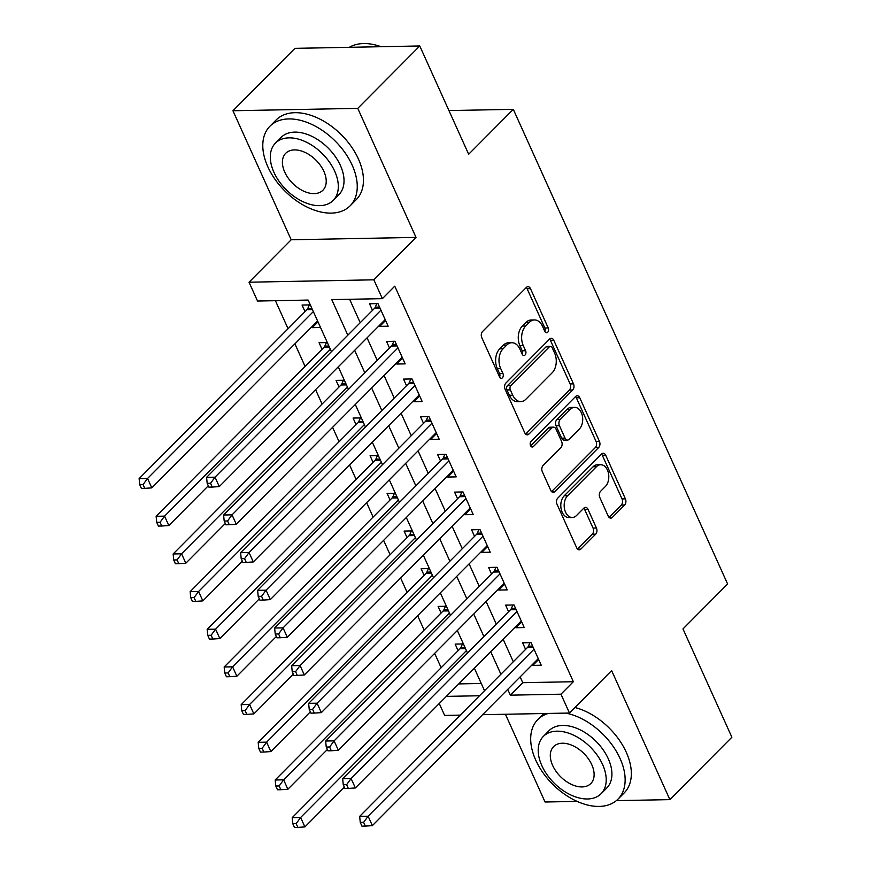 <?xml version="1.0" encoding="UTF-8"?>
<svg xmlns="http://www.w3.org/2000/svg" width="871" height="871" viewBox="0 0 871 871"><rect width="100%" height="100%" fill="white"/><g stroke="black" fill="none" stroke-linecap="round" stroke-linejoin="round"><path stroke-width="1.31" d="M547.685 332.254A3.103 2.069 88.9 0 0 548.218 327.942L530.483 288.66A4.431 2.951 88.9 0 0 527.968 286.679A4.431 2.951 88.9 0 0 526.378 287.408L482.567 331.513A4.431 2.951 88.9 0 0 481.794 337.665L499.54 376.947A3.103 2.069 88.9 0 0 501.304 378.341A3.103 2.069 88.9 0 0 502.415 377.818A3.103 2.069 88.9 0 0 502.948 373.517L500.651 368.433A14.197 9.439 88.9 0 1 503.1 348.759L506.748 345.09A14.197 9.439 88.9 0 1 511.821 342.728A14.197 9.439 88.9 0 1 519.878 349.075L522.175 354.159A3.103 2.069 88.9 0 0 523.939 355.553A3.103 2.069 88.9 0 0 525.05 355.03A3.103 2.069 88.9 0 0 525.583 350.73L523.286 345.645A14.197 9.439 88.9 0 1 525.736 325.972L529.383 322.303A14.197 9.439 88.9 0 1 534.456 319.94A14.197 9.439 88.9 0 1 542.513 326.287L544.811 331.372A3.103 2.069 88.9 0 0 546.574 332.766A3.103 2.069 88.9 0 0 547.685 332.254M544.865 331.481A3.103 2.069 88.9 0 0 544.843 328.008L527.107 288.726A4.431 2.951 88.9 0 0 526.291 287.506M499.584 377.056A3.103 2.069 88.9 0 0 499.573 373.583L497.276 368.498L500.651 368.433M522.23 354.268A3.103 2.069 88.9 0 0 522.208 350.795L519.911 345.711L523.286 345.645M608.23 516.144A4.431 2.951 88.9 0 0 610.756 518.125A4.431 2.951 88.9 0 0 612.335 517.396L624.627 505.017A4.431 2.951 88.9 0 0 625.4 498.865L605.693 455.239A4.431 2.951 88.9 0 0 603.178 453.258A4.431 2.951 88.9 0 0 601.589 453.987L557.778 498.092A4.431 2.951 88.9 0 0 557.015 504.244L576.711 547.87A4.431 2.951 88.9 0 0 579.226 549.851A4.431 2.951 88.9 0 0 580.815 549.122L595.666 534.173A4.431 2.951 88.9 0 0 596.428 528.022L588.001 509.35A4.431 2.951 88.9 0 0 585.475 507.368A4.431 2.951 88.9 0 0 583.897 508.109L576.526 515.512A11.867 7.893 88.9 0 1 572.291 517.494A11.867 7.893 88.9 0 1 564.56 509.121A11.867 7.893 88.9 0 1 567.598 495.73L596.439 466.704A11.867 7.893 88.9 0 1 600.685 464.733A11.867 7.893 88.9 0 1 608.415 473.095A11.867 7.893 88.9 0 1 605.378 486.486L600.565 491.32A4.431 2.951 88.9 0 0 599.803 497.472L608.23 516.144M520.139 676.898L522.752 682.69L573.358 681.721L560.957 694.198L569.471 713.033L482.578 714.699M419.768 45.967L357.763 108.363L232.938 110.748L294.931 48.351L419.768 45.967L468.663 154.265L513.302 109.343L727.612 583.995L682.973 628.916L731.88 737.225L669.875 799.622L611.627 670.605L569.471 713.033M232.938 110.748L291.186 239.775L416.022 237.391L357.763 108.363M416.022 237.391L373.866 279.82L382.369 298.655L331.764 299.624L347.823 335.193M573.358 681.721L394.77 286.178L382.369 298.655M572.704 390.023A4.431 2.951 88.9 0 0 573.477 383.871L553.771 340.245A4.431 2.951 88.9 0 0 551.256 338.253A4.431 2.951 88.9 0 0 549.666 338.993L505.855 383.098A4.431 2.951 88.9 0 0 505.093 389.239L524.788 432.876A4.431 2.951 88.9 0 0 527.303 434.858A4.431 2.951 88.9 0 0 528.893 434.117L572.704 390.023L569.329 390.088A4.431 2.951 88.9 0 0 570.102 383.937L550.396 340.311A4.431 2.951 88.9 0 0 549.579 339.08M579.738 397.742L599.433 441.368A4.431 2.951 88.9 0 1 598.671 447.52L554.849 491.625A4.431 2.951 88.9 0 1 553.27 492.355A4.431 2.951 88.9 0 1 550.755 490.373L542.317 471.701A4.431 2.951 88.9 0 1 543.079 465.55L560.859 447.661A4.431 2.951 88.9 0 0 561.621 441.521L556.025 429.131A4.431 2.951 88.9 0 0 553.51 427.149A4.431 2.951 88.9 0 0 551.92 427.89L533.422 446.507A3.103 2.069 88.9 0 1 532.312 447.019A3.103 2.069 88.9 0 1 530.287 444.831A3.103 2.069 88.9 0 1 531.081 441.325L575.633 396.49A4.431 2.951 88.9 0 1 577.212 395.75A4.431 2.951 88.9 0 1 579.738 397.742L576.362 397.807L596.058 441.434L599.433 441.368M505.43 714.264L545.05 802.006L577.125 801.396M616.341 800.645L669.875 799.622M463.394 643.93L455.13 644.083L458.113 650.681M446.388 606.26L438.124 606.412L441.096 613.01M429.381 568.589L421.118 568.741L424.09 575.339M412.375 530.918L404.1 531.07L407.084 537.668M395.358 493.247L387.094 493.4L390.077 499.998M378.352 455.577L370.088 455.729L373.06 462.327M361.345 417.906L353.082 418.058L356.054 424.656M344.339 380.235L336.064 380.387L339.048 386.985M327.322 342.564L319.058 342.717L322.041 349.315M379.342 325.493L379.734 326.364L388.161 326.2L377.96 303.598L369.522 303.761L372.505 310.348M396.349 363.163L396.74 364.034L405.178 363.871L394.966 341.269L386.539 341.432L389.511 348.019M413.355 400.834L413.747 401.705L422.185 401.542L411.983 378.939L403.545 379.103L406.517 385.69M430.372 438.505L430.764 439.376L439.191 439.213L428.989 416.61L420.551 416.774L423.535 423.36M447.378 476.176L447.77 477.047L456.197 476.883L445.996 454.281L437.558 454.444L440.541 461.031M464.385 513.846L464.776 514.717L473.214 514.554L463.002 491.952L454.575 492.115L457.547 498.702M481.391 551.517L481.783 552.388L490.221 552.225L480.019 529.622L471.581 529.786L474.553 536.373M498.408 589.188L498.8 590.059L507.227 589.896L497.025 567.293L488.587 567.457L491.571 574.043M515.414 626.859L515.806 627.73L524.233 627.566L514.032 604.964L505.594 605.127L508.577 611.714M349.641 299.286L360.224 322.716M367.061 337.861L377.23 360.387M384.067 375.532L394.236 398.058M401.074 413.202L411.243 435.729M418.08 450.873L428.26 473.399M435.097 488.544L445.266 511.07M452.103 526.215L462.272 548.741M469.11 563.885L479.279 586.412M486.116 601.556L496.296 624.082M503.133 639.227L513.302 661.753M532.421 664.529L532.812 665.4L541.25 665.237L531.038 642.635L522.611 642.798L525.583 649.385M275.421 300.702L288.061 328.715M294.899 343.86L305.079 366.386M315.585 389.664L322.085 404.057M332.591 427.334L339.091 441.728M349.609 465.005L356.097 479.398M366.615 502.676L373.115 517.069M383.621 540.347L390.121 554.74M400.627 578.017L407.127 592.411M417.645 615.688L424.133 630.081M434.651 653.359L441.151 667.752M458.734 683.909L481.26 683.485M310.316 304.894L302.052 305.046L305.024 311.644M311.862 326.777L312.254 327.648L320.528 327.496M513.302 109.343L448.935 110.573M460.269 715.124L444.635 715.418L439.256 703.507M331.448 351.677L308.149 300.07L257.533 301.039L249.03 282.204L373.866 279.82M291.186 239.775L249.03 282.204M507.739 689.375L510.352 695.167L560.957 694.198M354.66 350.338L364.829 372.864M371.667 388.009L381.836 410.535M388.673 425.679L398.853 448.206M405.69 463.35L415.859 485.876M422.696 501.021L432.865 523.547M439.703 538.692L449.872 561.218M456.709 576.362L466.889 598.889M473.726 614.033L483.895 636.559M490.732 651.704L500.901 674.23M484.526 690.714L474.357 668.188M467.52 653.043L457.34 630.517M450.503 615.372L440.334 592.846M433.497 577.702L423.328 555.175M416.49 540.031L406.322 517.505M399.484 502.36L389.304 479.834M382.467 464.689L372.298 442.163M365.461 427.019L355.292 404.492M348.454 389.348L338.286 366.822M446.333 696.386L479.518 695.755M522.752 682.69L510.352 695.167M312.254 327.648L317.991 321.878M379.734 326.364L385.581 320.474M396.74 364.034L402.587 358.144M413.747 401.705L419.593 395.815M430.764 439.376L436.611 433.486M447.77 477.047L453.617 471.157M464.776 514.717L470.623 508.827M481.783 552.388L487.64 546.498M498.8 590.059L504.647 584.169M515.806 627.73L521.653 621.84M532.812 665.4L538.659 659.51M534.456 319.94L531.081 320.005A14.197 9.439 88.9 0 0 526.008 322.368L529.383 322.303M519.911 345.711A14.197 9.439 88.9 0 1 522.36 326.037L526.008 322.368M511.821 342.728L508.446 342.793A14.197 9.439 88.9 0 0 503.373 345.156L506.748 345.09M497.276 368.498A14.197 9.439 88.9 0 1 499.725 348.825L503.373 345.156M525.605 434.096L569.329 390.088M552.203 347.736A3.103 2.069 88.9 0 0 550.439 346.353A3.103 2.069 88.9 0 0 549.329 346.865L510.863 385.581A3.103 2.069 88.9 0 0 510.33 389.881L512.758 395.238A14.197 9.439 88.9 0 0 520.814 401.596A14.197 9.439 88.9 0 0 525.888 399.234L552.17 372.777A14.197 9.439 88.9 0 0 554.62 353.103L552.203 347.736M550.439 346.353L547.064 346.418A3.103 2.069 88.9 0 0 545.954 346.93L549.329 346.865M520.814 401.596L517.439 401.662A14.197 9.439 88.9 0 1 509.383 395.303L506.955 389.947A3.103 2.069 88.9 0 1 507.499 385.635L545.954 346.93M551.572 491.592L595.296 447.585A4.431 2.951 88.9 0 0 596.058 441.434M553.51 427.149L550.134 427.215A4.431 2.951 88.9 0 0 548.545 427.944L530.689 445.919M579.291 429.109A11.867 7.893 88.9 0 0 582.329 415.717A11.867 7.893 88.9 0 0 574.599 407.356A11.867 7.893 88.9 0 0 570.363 409.326L560.195 419.55A4.431 2.951 88.9 0 0 559.432 425.701L565.029 438.091A4.431 2.951 88.9 0 0 567.544 440.073A4.431 2.951 88.9 0 0 569.133 439.332L579.291 429.109M574.599 407.356L571.224 407.421A11.867 7.893 88.9 0 0 566.988 409.392L570.363 409.326M567.544 440.073L564.168 440.138A4.431 2.951 88.9 0 1 561.653 438.157L556.057 425.767A4.431 2.951 88.9 0 1 556.819 419.615L566.988 409.392M576.362 397.807A4.431 2.951 88.9 0 0 575.546 396.577M600.685 464.733L597.31 464.787A11.867 7.893 88.9 0 0 593.075 466.769L596.439 466.704M572.291 517.494L568.915 517.559A11.867 7.893 88.9 0 1 561.185 509.187A11.867 7.893 88.9 0 1 564.223 495.795L593.075 466.769M577.527 549.089L592.291 534.239A4.431 2.951 88.9 0 0 593.053 528.087L584.626 509.415A4.431 2.951 88.9 0 0 583.81 508.196M609.058 517.363L621.263 505.082A4.431 2.951 88.9 0 0 622.025 498.931L602.318 455.304A4.431 2.951 88.9 0 0 601.502 454.085M309.39 304.904L307.811 308.443A4.518 3.005 -91.1 0 1 307.017 309.641L139.12 478.625L147.558 478.462L151.804 487.88L317.599 321.007M313.342 311.589L147.558 478.462L143.073 484.581L139.708 484.646L141.407 488.413L144.782 488.348L143.073 484.581M151.804 487.88L144.782 488.348M139.708 484.646L139.12 478.625M380.061 308.247L374.486 308.356L206.601 477.33L215.028 477.177L380.943 310.185M210.553 483.296L207.178 483.361L208.877 487.129L212.252 487.063L210.553 483.296L215.028 477.177L219.285 486.595L385.189 319.603M374.486 308.356A4.518 3.005 88.9 0 0 375.292 307.147L376.871 303.62M206.601 477.33L207.178 483.361M212.252 487.063L219.285 486.595M381.073 46.707A56.495 35.45 -135.2 0 0 349.358 47.306M352.2 165.218A56.495 35.45 -135.2 0 0 312.156 124.575A56.495 35.45 -135.2 0 0 269.945 126.197A56.495 35.45 -135.2 0 0 267.854 166.829A56.495 35.45 -135.2 0 0 307.888 207.461A56.495 35.45 -135.2 0 0 350.098 205.839A56.495 35.45 -135.2 0 0 352.2 165.218M350.098 205.839L356.293 199.601A56.495 35.45 -135.2 0 0 358.395 158.968A56.495 35.45 -135.2 0 0 318.361 118.336A56.495 35.45 -135.2 0 0 276.151 119.958L269.945 126.197M275.465 143.094L281.17 137.346A40.676 25.531 44.8 0 1 311.557 136.181A40.676 25.531 44.8 0 1 340.387 165.436A40.676 25.531 44.8 0 1 338.873 194.69L333.168 200.428A40.676 25.531 -135.2 0 0 334.682 171.184A40.676 25.531 -135.2 0 0 305.863 141.919A40.676 25.531 -135.2 0 0 275.465 143.094A40.676 25.531 -135.2 0 0 273.951 172.338A40.676 25.531 -135.2 0 0 302.781 201.593A40.676 25.531 -135.2 0 0 333.168 200.428M284.752 172.131A26.217 16.451 -135.2 0 0 303.326 190.989A26.217 16.451 -135.2 0 0 322.912 190.237A26.217 16.451 -135.2 0 0 323.881 171.391A26.217 16.451 -135.2 0 0 305.307 152.534A26.217 16.451 -135.2 0 0 285.721 153.285A26.217 16.451 -135.2 0 0 284.752 172.131M548.36 713.436A56.495 35.45 -135.2 0 0 537.843 719.522A56.495 35.45 -135.2 0 0 535.741 760.143A56.495 35.45 -135.2 0 0 575.775 800.776A56.495 35.45 -135.2 0 0 617.985 799.153A56.495 35.45 -135.2 0 0 620.087 758.532A56.495 35.45 -135.2 0 0 565.867 713.109M617.985 799.153L624.191 792.915A56.495 35.45 -135.2 0 0 626.282 752.283A56.495 35.45 -135.2 0 0 574.947 707.513M543.352 736.409L549.057 730.671A40.676 25.531 44.8 0 1 579.455 729.495A40.676 25.531 44.8 0 1 608.274 758.75A40.676 25.531 44.8 0 1 606.771 788.005L601.066 793.742A40.676 25.531 -135.2 0 0 602.58 764.498A40.676 25.531 -135.2 0 0 573.749 735.244A40.676 25.531 -135.2 0 0 543.352 736.409A40.676 25.531 -135.2 0 0 541.849 765.653A40.676 25.531 -135.2 0 0 570.668 794.907A40.676 25.531 -135.2 0 0 601.066 793.742M552.639 765.446A26.217 16.451 -135.2 0 0 571.224 784.303A26.217 16.451 -135.2 0 0 590.81 783.552A26.217 16.451 -135.2 0 0 591.779 764.705A26.217 16.451 -135.2 0 0 573.205 745.848A26.217 16.451 -135.2 0 0 553.618 746.599A26.217 16.451 -135.2 0 0 552.639 765.446M326.407 342.575L324.829 346.114A4.518 3.005 -91.1 0 1 324.023 347.311L156.127 516.296L164.565 516.133L168.822 525.551L208.289 485.822M330.359 349.271L164.565 516.133L160.09 522.252L156.715 522.317L158.413 526.084L161.788 526.019L160.09 522.252M168.822 525.551L161.788 526.019M156.715 522.317L156.127 516.296M343.414 380.246L341.835 383.784A4.518 3.005 -91.1 0 1 341.029 384.982L173.144 553.967L181.571 553.804L185.828 563.221L225.306 523.493M347.366 386.942L181.571 553.804L177.096 559.922L173.721 559.988L175.419 563.755L178.795 563.689L177.096 559.922M185.828 563.221L178.795 563.689M173.721 559.988L173.144 553.967M360.42 417.917L358.841 421.455A4.518 3.005 -91.1 0 1 358.035 422.653L190.15 591.638L198.588 591.474L202.834 600.892L242.312 561.164M364.372 424.613L198.588 591.474L194.102 597.593L190.727 597.658L192.437 601.426L195.801 601.36L194.102 597.593M202.834 600.892L195.801 601.36M190.727 597.658L190.15 591.638M377.426 455.587L375.847 459.126A4.518 3.005 -91.1 0 1 375.053 460.324L207.156 629.308L215.594 629.145L219.84 638.563L259.318 598.834M381.378 462.283L215.594 629.145L211.12 635.264L207.744 635.329L209.443 639.096L212.818 639.031L211.12 635.264M219.84 638.563L212.818 639.031M207.744 635.329L207.156 629.308M397.067 345.918L391.493 346.027L223.607 515.001L232.045 514.848L397.949 347.856M227.56 520.967L224.185 521.032L225.894 524.799L229.258 524.734L227.56 520.967L232.045 514.848L236.291 524.266L402.195 357.273M391.493 346.027A4.518 3.005 88.9 0 0 392.298 344.818L393.877 341.29M223.607 515.001L224.185 521.032M229.258 524.734L236.291 524.266M414.073 383.588L408.51 383.697L240.614 552.671L249.052 552.519L414.955 385.526M244.566 558.638L241.202 558.703L242.9 562.47L246.275 562.405L244.566 558.638L249.052 552.519L253.298 561.937L419.212 394.944M408.51 383.697A4.518 3.005 88.9 0 0 409.305 382.489L410.883 378.961M240.614 552.671L241.202 558.703M246.275 562.405L253.298 561.937M431.091 421.259L425.516 421.368L257.62 590.342L266.058 590.19L431.962 423.197M261.583 596.308L258.208 596.374L259.906 600.141L263.282 600.075L261.583 596.308L266.058 590.19L270.315 599.607L436.219 432.615M425.516 421.368A4.518 3.005 88.9 0 0 426.322 420.16L427.901 416.632M257.62 590.342L258.208 596.374M263.282 600.075L270.315 599.607M448.097 458.93L442.522 459.039L274.637 628.013L283.064 627.86L448.979 460.868M278.589 633.979L275.214 634.044L276.913 637.812L280.288 637.746L278.589 633.979L283.064 627.86L287.321 637.278L453.225 470.286M442.522 459.039A4.518 3.005 88.9 0 0 443.328 457.83L444.907 454.303M274.637 628.013L275.214 634.044M280.288 637.746L287.321 637.278M394.443 493.258L392.865 496.797A4.518 3.005 -91.1 0 1 392.059 497.994L224.163 666.979L232.601 666.816L236.858 676.234L276.325 636.505M398.395 499.954L232.601 666.816L228.126 672.935L224.751 673L226.449 676.767L229.824 676.702L228.126 672.935M236.858 676.234L229.824 676.702M224.751 673L224.163 666.979M465.103 496.601L459.529 496.71L291.643 665.684L300.081 665.531L465.985 498.539M295.596 671.65L292.221 671.715L293.93 675.482L297.294 675.417L295.596 671.65L300.081 665.531L304.327 674.949L470.231 507.956M459.529 496.71A4.518 3.005 88.9 0 0 460.334 495.501L461.913 491.973M291.643 665.684L292.221 671.715M297.294 675.417L304.327 674.949M411.45 530.929L409.871 534.467A4.518 3.005 -91.1 0 1 409.065 535.665L241.18 704.65L249.607 704.487L253.864 713.904L293.342 674.176M415.402 537.625L249.607 704.487L245.132 710.605L241.757 710.671L243.455 714.438L246.831 714.372L245.132 710.605M253.864 713.904L246.831 714.372M241.757 710.671L241.18 704.65M482.109 534.271L476.546 534.38L308.65 703.354L317.088 703.202L482.991 536.209M312.613 709.321L309.238 709.386L310.936 713.153L314.311 713.088L312.613 709.321L317.088 703.202L321.334 712.62L487.248 545.627M476.546 534.38A4.518 3.005 88.9 0 0 477.341 533.172L478.919 529.644M308.65 703.354L309.238 709.386M314.311 713.088L321.334 712.62M428.456 568.6L426.877 572.138A4.518 3.005 -91.1 0 1 426.071 573.336L258.186 742.321L266.624 742.157L270.87 751.575L310.348 711.847M432.408 575.296L266.624 742.157L262.138 748.276L258.763 748.341L260.473 752.109L263.837 752.043L262.138 748.276M270.87 751.575L263.837 752.043M258.763 748.341L258.186 742.321M499.127 571.942L493.552 572.051L325.656 741.025L334.094 740.873L499.998 573.88M329.619 746.991L326.244 747.057L327.942 750.824L331.318 750.758L329.619 746.991L334.094 740.873L338.351 750.29L504.255 583.298M493.552 572.051A4.518 3.005 88.9 0 0 494.358 570.843L495.937 567.315M325.656 741.025L326.244 747.057M331.318 750.758L338.351 750.29M445.462 606.27L443.883 609.809A4.518 3.005 -91.1 0 1 443.089 611.007L275.192 779.991L283.63 779.828L287.876 789.246L327.354 749.517M449.414 612.966L283.63 779.828L279.156 785.947L275.78 786.012L277.479 789.779L280.854 789.714L279.156 785.947M287.876 789.246L280.854 789.714M275.78 786.012L275.192 779.991M516.133 609.613L510.558 609.722L342.673 778.696L351.1 778.543L517.015 611.551M346.625 784.662L343.25 784.727L344.949 788.495L348.324 788.429L346.625 784.662L351.1 778.543L355.357 787.961L521.261 620.969M510.558 609.722A4.518 3.005 88.9 0 0 511.364 608.513L512.943 604.986M342.673 778.696L343.25 784.727M348.324 788.429L355.357 787.961M462.479 643.941L460.901 647.48A4.518 3.005 -91.1 0 1 460.095 648.677L292.199 817.662L300.637 817.499L304.894 826.917L344.361 787.188M466.431 650.637L300.637 817.499L296.162 823.618L292.787 823.683L294.485 827.45L297.86 827.385L296.162 823.618M304.894 826.917L297.86 827.385M292.787 823.683L292.199 817.662M533.139 647.284L527.565 647.393L359.679 816.367L368.117 816.214L534.021 649.222M363.632 822.333L360.256 822.398L361.966 826.165L365.33 826.1L363.632 822.333L368.117 816.214L372.363 825.632L538.267 658.639M527.565 647.393A4.518 3.005 88.9 0 0 528.37 646.184L529.949 642.656M359.679 816.367L360.256 822.398M365.33 826.1L372.363 825.632M544.843 328.008L548.218 327.942M499.573 373.583L502.948 373.517M522.208 350.795L525.583 350.73M522.36 326.037L525.736 325.972M499.725 348.825L503.1 348.759M527.107 288.726L530.483 288.66M525.692 434.183L528.893 434.117M550.396 340.311L553.771 340.245M570.102 383.937L573.477 383.871M507.499 385.635L510.863 385.581M506.955 389.947L510.33 389.881M509.383 395.303L512.758 395.238M595.296 447.585L598.671 447.52M551.659 491.68L554.849 491.625M548.545 427.944L551.92 427.89M531.179 446.551L533.422 446.507M556.819 419.615L560.195 419.55M556.057 425.767L559.432 425.701M561.653 438.157L565.029 438.091M564.223 495.795L567.598 495.73M584.626 509.415L588.001 509.35M593.053 528.087L596.428 528.022M592.291 534.239L595.666 534.173M577.615 549.176L580.815 549.122M602.318 455.304L605.693 455.239M622.025 498.931L625.4 498.865M621.263 505.082L624.627 505.017M609.145 517.45L612.335 517.396M307.811 308.443L311.883 308.356M307.017 309.641L312.417 309.543M379.527 307.071L375.292 307.147M324.829 346.114L328.89 346.027M324.023 347.311L329.423 347.213M341.835 383.784L345.907 383.697M341.029 384.982L346.44 384.884M358.841 421.455L362.913 421.368M358.035 422.653L363.447 422.555M375.847 459.126L379.919 459.039M375.053 460.324L380.453 460.226M396.534 344.742L392.298 344.818M413.551 382.413L409.305 382.489M430.557 420.083L426.322 420.16M447.563 457.754L443.328 457.83M392.865 496.797L396.926 496.71M392.059 497.994L397.459 497.896M464.57 495.425L460.334 495.501M409.871 534.467L413.943 534.38M409.065 535.665L414.476 535.567M481.587 533.096L477.341 533.172M426.877 572.138L430.949 572.051M426.071 573.336L431.483 573.238M498.593 570.766L494.358 570.843M443.883 609.809L447.955 609.722M443.089 611.007L448.489 610.909M515.599 608.437L511.364 608.513M460.901 647.48L464.962 647.393M460.095 648.677L465.495 648.579M532.606 646.108L528.37 646.184M537.843 719.522L543.787 713.523"/></g></svg>

